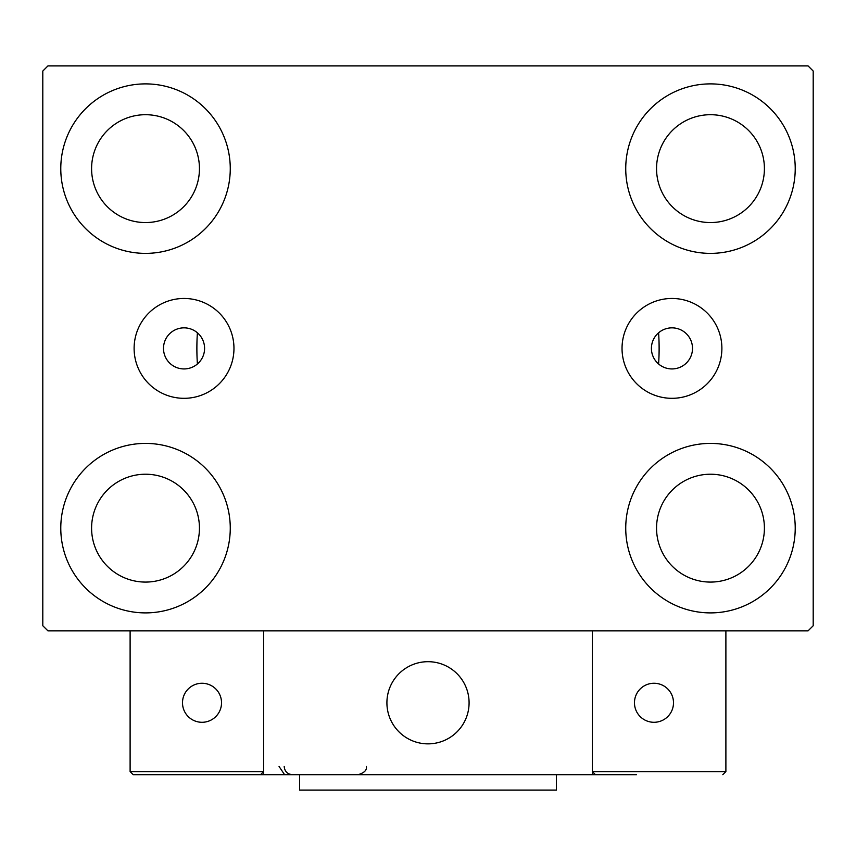 <?xml version="1.0" encoding="UTF-8"?>
<svg xmlns="http://www.w3.org/2000/svg" width="856" height="856" viewBox="0 0 856 856"><rect width="100%" height="100%" fill="white"/><g stroke="black" fill="none" stroke-linecap="round" stroke-linejoin="round"><path stroke-width="1.28" d="M692.504 348.392A20.544 20.544 0 0 0 671.96 327.848A20.544 20.544 0 0 0 651.416 348.392A20.544 20.544 0 0 0 671.96 368.936A20.544 20.544 0 0 0 692.504 348.392M204.584 348.392A20.544 20.544 0 0 0 184.04 327.848A20.544 20.544 0 0 0 163.496 348.392A20.544 20.544 0 0 0 184.04 368.936A20.544 20.544 0 0 0 204.584 348.392M721.886 348.392A49.926 49.926 0 0 0 671.96 298.466A49.926 49.926 0 0 0 622.034 348.392A49.926 49.926 0 0 0 671.96 398.318A49.926 49.926 0 0 0 721.886 348.392M233.966 348.392A49.926 49.926 0 0 0 184.04 298.466A49.926 49.926 0 0 0 134.114 348.392A49.926 49.926 0 0 0 184.04 398.318A49.926 49.926 0 0 0 233.966 348.392M60.776 528.152A84.744 84.744 0 0 1 145.52 443.408A84.744 84.744 0 0 1 230.264 528.152A84.744 84.744 0 0 1 145.52 612.896A84.744 84.744 0 0 1 60.776 528.152M625.736 168.632A84.744 84.744 0 0 1 710.48 83.888A84.744 84.744 0 0 1 795.224 168.632A84.744 84.744 0 0 1 710.48 253.376A84.744 84.744 0 0 1 625.736 168.632M625.736 528.152A84.744 84.744 0 0 1 710.48 443.408A84.744 84.744 0 0 1 795.224 528.152A84.744 84.744 0 0 1 710.48 612.896A84.744 84.744 0 0 1 625.736 528.152M60.776 168.632A84.744 84.744 0 0 1 145.52 83.888A84.744 84.744 0 0 1 230.264 168.632A84.744 84.744 0 0 1 145.52 253.376A84.744 84.744 0 0 1 60.776 168.632M658.596 332.791A231.12 231.12 0 0 1 658.596 363.993A231.12 231.12 0 0 0 658.596 332.791M196.88 348.392A231.12 231.12 0 0 1 197.404 332.791A231.12 231.12 0 0 0 197.404 363.993A231.12 231.12 0 0 1 196.88 348.392M91.592 168.632A53.928 53.928 0 0 1 145.52 114.704A53.928 53.928 0 0 1 199.448 168.632A53.928 53.928 0 0 1 145.52 222.56A53.928 53.928 0 0 1 91.592 168.632M656.552 528.152A53.928 53.928 0 0 1 710.48 474.224A53.928 53.928 0 0 1 764.408 528.152A53.928 53.928 0 0 1 710.48 582.08A53.928 53.928 0 0 1 656.552 528.152M656.552 168.632A53.928 53.928 0 0 1 710.48 114.704A53.928 53.928 0 0 1 764.408 168.632A53.928 53.928 0 0 1 710.48 222.56A53.928 53.928 0 0 1 656.552 168.632M91.592 528.152A53.928 53.928 0 0 1 145.52 474.224A53.928 53.928 0 0 1 199.448 528.152A53.928 53.928 0 0 1 145.52 582.08A53.928 53.928 0 0 1 91.592 528.152M808.064 65.912L47.936 65.912L42.8 71.048L42.8 625.736L47.936 630.872L808.064 630.872L813.2 625.736L813.2 71.048L808.064 65.912M386.912 702.776A41.088 41.088 0 0 1 428 661.688A41.088 41.088 0 0 1 469.088 702.776A41.088 41.088 0 0 1 428 743.864A41.088 41.088 0 0 1 386.912 702.776M636.522 774.68L263.648 774.68L263.648 630.872L592.352 630.872L592.352 774.68L621.114 774.68M434.976 743.265A41.088 41.088 0 0 0 468.489 695.8A41.088 41.088 0 0 0 421.024 662.287A41.088 41.088 0 0 0 387.511 709.752A41.088 41.088 0 0 0 434.976 743.265M725.888 771.598L725.888 630.872L592.352 630.872L592.352 771.598L725.888 771.598L722.806 774.68L725.888 771.598M595.434 774.68L592.352 771.598L595.434 774.68M263.648 774.68L133.194 774.68L130.112 771.598L130.112 630.872M263.648 771.598L260.566 774.68L263.648 771.598L130.112 771.598L133.194 774.68M634.467 702.776A19.517 19.517 0 0 0 653.984 722.293A19.517 19.517 0 0 0 673.501 702.776A19.517 19.517 0 0 0 653.984 683.259A19.517 19.517 0 0 0 634.467 702.776M202.016 722.293A19.517 19.517 0 0 0 221.533 702.776A19.517 19.517 0 0 0 202.016 683.259A19.517 19.517 0 0 0 182.499 702.776A19.517 19.517 0 0 0 202.016 722.293M556.4 774.68L556.4 790.088L299.6 790.088L299.6 774.68M279.056 766.462L284.192 774.081M284.192 766.462C284.674 771.449 287.413 774.188 292.41 774.68M366.368 766.462L366.368 766.462C367.021 770.133 364.281 772.872 358.15 774.68"/></g></svg>
